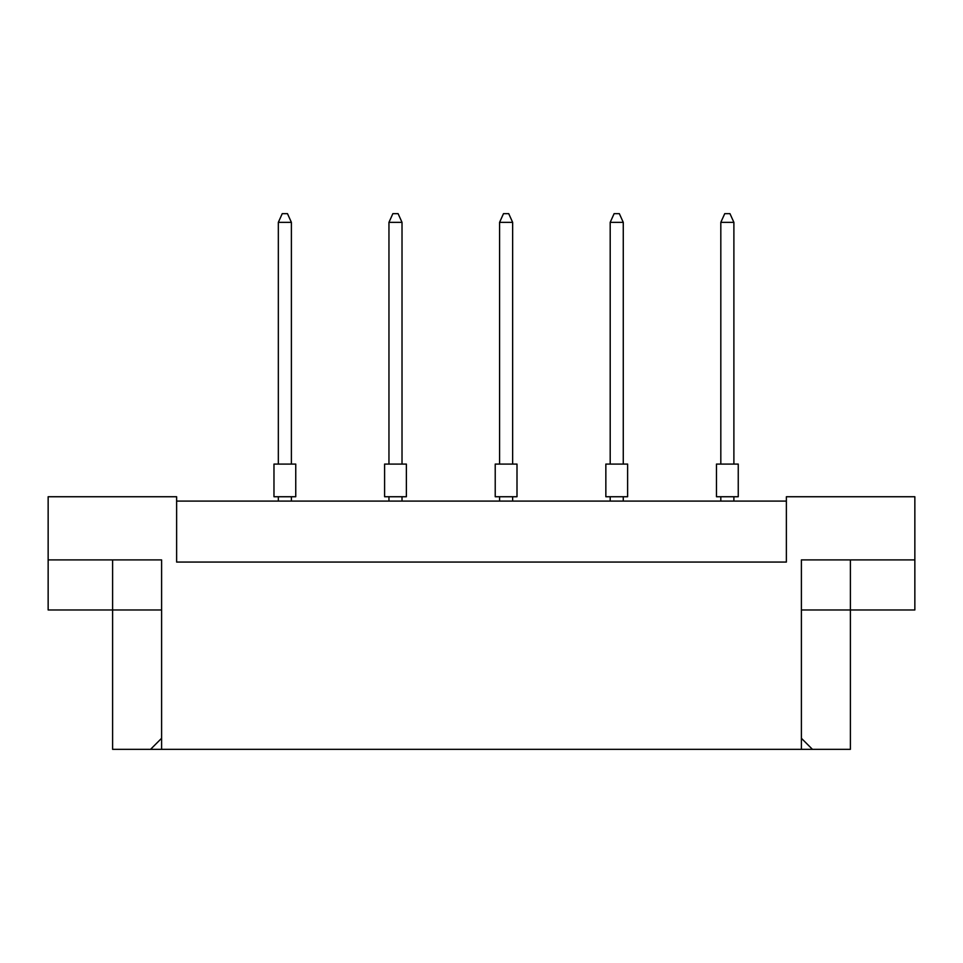 <?xml version="1.0" encoding="UTF-8"?>
<svg xmlns="http://www.w3.org/2000/svg" width="963" height="963" viewBox="0 0 963 963"><rect width="100%" height="100%" fill="white"/><g stroke="black" fill="none" stroke-linecap="round" stroke-linejoin="round"><path stroke-width="1.44" d="M786.374 501.097L176.626 501.097M801.397 738.284L812.459 749.346L801.397 749.346L801.397 559.9L914.85 559.9L914.85 496.739L786.374 496.739L786.374 562.067L176.626 562.067L176.626 496.739L48.15 496.739L48.15 559.9L161.603 559.9L161.603 749.346L150.541 749.346L161.603 738.284M801.397 749.346L161.603 749.346M801.397 609.976L850.389 609.976L850.389 749.346L812.459 749.346M48.15 559.9L48.15 609.976L161.603 609.976M112.611 559.9L112.611 749.346L150.541 749.346M850.389 559.9L850.389 609.976L914.85 609.976L914.85 559.9M716.472 464.082L738.248 464.082L738.248 496.739L716.472 496.739L716.472 464.082M733.89 464.082L733.89 222.357L720.818 222.357L720.818 464.082M720.818 222.357L724.742 213.654L729.966 213.654L733.89 222.357M720.818 496.739L720.818 501.097M733.89 501.097L733.89 496.739M605.847 464.082L627.623 464.082L627.623 496.739L605.847 496.739L605.847 464.082M623.266 464.082L623.266 222.357L610.193 222.357L610.193 464.082M610.193 222.357L614.117 213.654L619.341 213.654L623.266 222.357M610.193 496.739L610.193 501.097M623.266 501.097L623.266 496.739M495.223 464.082L516.999 464.082L516.999 496.739L495.223 496.739L495.223 464.082L495.223 496.739M512.641 464.082L512.641 222.357L499.58 222.357L499.58 464.082M499.58 222.357L503.493 213.654L508.717 213.654L512.641 222.357M499.58 496.739L499.58 501.097M512.641 501.097L512.641 496.739M384.598 464.082L406.374 464.082L406.374 496.739L384.598 496.739L384.598 464.082L384.598 496.739M402.016 464.082L402.016 222.357L388.956 222.357L388.956 464.082M388.956 222.357L392.868 213.654L398.092 213.654L402.016 222.357M388.956 496.739L388.956 501.097M402.016 501.097L402.016 496.739M273.974 464.082L295.749 464.082L295.749 496.739L273.974 496.739L273.974 464.082M291.392 464.082L291.392 222.357L278.331 222.357L278.331 464.082M278.331 222.357L282.243 213.654L287.468 213.654L291.392 222.357M278.331 496.739L278.331 501.097M291.392 501.097L291.392 496.739"/></g></svg>
